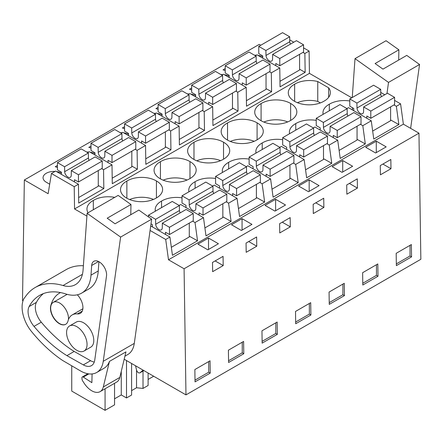 <?xml version="1.0" encoding="UTF-8"?>
<svg xmlns="http://www.w3.org/2000/svg" width="443" height="443" viewBox="0 0 443 443"><rect width="100%" height="100%" fill="white"/><g stroke="black" fill="none" stroke-linecap="round" stroke-linejoin="round"><path stroke-width="0.66" d="M418.962 133.166L184.083 268.768L185.971 394.885L420.85 259.277L418.962 133.166L403.374 124.167L400.583 103.867L396.358 106.309L393.977 104.936M400.583 103.867L394.575 100.4M384.795 94.752L380.753 92.415M403.374 124.167L168.495 259.775L165.704 239.475L169.935 237.033L172.438 255.279L197.539 240.787L195.031 222.541L203.487 217.663L205.995 235.909L231.096 221.417L228.588 203.171L232.813 200.729L237.038 198.292L239.547 216.533L264.648 202.047L262.14 183.801L270.595 178.917L273.104 197.163L298.205 182.671L295.697 164.425L304.147 159.546L306.656 177.793L331.757 163.301L329.249 145.055L333.474 142.613L337.704 140.171L340.213 158.417L365.309 143.925L362.8 125.685L371.256 120.801L373.765 139.047L398.866 124.555L396.358 106.309M398.866 124.555L390.61 119.953M203.487 217.663L180.705 204.511L179.122 205.419M237.038 198.292L214.257 185.135L212.679 186.049M270.595 178.917L247.809 165.765L246.23 166.673M304.147 159.546L281.366 146.389L279.788 147.303M337.704 140.171L314.918 127.019L313.339 127.933M371.256 120.801L348.475 107.649L346.897 108.557M260.75 45.252L259.233 44.378L24.348 179.985L22.51 300.509L23.014 300.797M351.764 97.803L309.435 73.361L309.098 51.05L303.555 47.85M293.775 42.207L289.733 39.87M362.8 125.685L360.419 124.306M309.435 73.361L74.551 208.969L74.219 186.658L51.438 173.501L48.132 193.713L24.348 179.985M86.906 216.101L74.551 208.969M349.793 100.998A20.55 11.867 0 0 0 329.321 104.216A20.55 11.867 0 0 0 322.964 112.793A20.55 11.867 0 0 0 323.141 114.333M294.639 84.192A20.55 11.867 0 0 0 288.288 92.77A20.55 11.867 0 0 0 294.473 101.259A20.55 11.867 0 0 0 324.027 101.159A20.55 11.867 0 0 0 330.378 92.581A20.55 11.867 0 0 0 328.645 87.808L317.764 81.529A20.55 11.867 0 0 0 294.639 84.192L294.639 101.353M193.812 159.375A20.55 11.867 0 0 0 223.366 159.275A20.55 11.867 0 0 0 229.718 150.698A20.55 11.867 0 0 0 223.532 142.214A20.55 11.867 0 0 0 193.979 142.314A20.55 11.867 0 0 0 187.627 150.891A20.55 11.867 0 0 0 193.812 159.375M249.127 159.115A20.55 11.867 0 0 0 228.654 162.332A20.55 11.867 0 0 0 222.303 170.909A20.55 11.867 0 0 0 222.475 172.449M160.255 178.745A20.55 11.867 0 0 0 189.809 178.651A20.55 11.867 0 0 0 196.166 170.073A20.55 11.867 0 0 0 189.981 161.584A20.55 11.867 0 0 0 160.427 161.684A20.55 11.867 0 0 0 154.07 170.262A20.55 11.867 0 0 0 160.255 178.745M215.575 178.49A20.55 11.867 0 0 0 195.103 181.702A20.55 11.867 0 0 0 188.751 190.28A20.55 11.867 0 0 0 188.923 191.819M261.088 103.568A20.55 11.867 0 0 0 254.736 112.145A20.55 11.867 0 0 0 260.921 120.629A20.55 11.867 0 0 0 290.475 120.529A20.55 11.867 0 0 0 296.827 111.952A20.55 11.867 0 0 0 290.641 103.468A20.55 11.867 0 0 0 261.088 103.568L261.088 120.729M316.236 120.369A20.55 11.867 0 0 0 295.763 123.586A20.55 11.867 0 0 0 289.412 132.164A20.55 11.867 0 0 0 289.584 133.703M257.084 122.844A20.55 11.867 0 0 0 227.536 122.938A20.55 11.867 0 0 0 221.179 131.516A20.55 11.867 0 0 0 227.364 139.999A20.55 11.867 0 0 0 256.918 139.905A20.55 11.867 0 0 0 263.269 131.327A20.55 11.867 0 0 0 257.084 122.844L257.084 139.811M282.684 139.744A20.55 11.867 0 0 0 262.212 142.962A20.55 11.867 0 0 0 255.855 151.539A20.55 11.867 0 0 0 256.032 153.073M156.257 198.021A20.55 11.867 0 0 0 162.609 189.443A20.55 11.867 0 0 0 156.423 180.96A20.55 11.867 0 0 0 126.87 181.054A20.55 11.867 0 0 0 120.518 189.632A20.55 11.867 0 0 0 126.704 198.121A20.55 11.867 0 0 0 156.257 198.021M182.018 197.86A20.55 11.867 0 0 0 161.545 201.078A20.55 11.867 0 0 0 155.194 209.655A20.55 11.867 0 0 0 155.366 211.195M114.72 197.379A20.55 11.867 0 0 0 93.318 200.43A20.55 11.867 0 0 0 86.961 209.007A20.55 11.867 0 0 0 88.035 212.784M184.083 268.768L168.495 259.775M203.221 241.075L208.509 238.024L218.416 243.744L207.845 249.846L197.938 244.126L203.221 241.075M275.612 199.284L265.047 205.386L274.953 211.106L285.525 205.004L275.612 199.284L275.612 210.724M352.634 166.258L342.062 172.36L332.156 166.64L342.721 160.538L352.634 166.258M303.887 182.959L309.17 179.908L319.076 185.628L308.511 191.73L298.599 186.01L303.887 182.959M242.061 218.654L251.967 224.374L246.685 227.425L241.402 230.476L231.495 224.756L242.061 218.654L242.061 230.094M370.996 144.213L376.279 141.167L386.185 146.888L375.62 152.985L365.708 147.264L370.996 144.213M396.175 253.33L396.363 265.639L411.553 256.868L411.37 244.558L396.175 253.33M390.981 168.722L380.41 174.819L380.271 165.588L390.842 159.486L390.981 168.722L382.913 164.065M246.192 252.311L246.053 243.08L256.624 236.977L256.763 246.208L246.192 252.311M290.176 217.607L279.611 223.704L279.749 232.94L290.315 226.838L290.176 217.607M262.145 343.131L277.335 334.36L277.152 322.05L261.963 330.821L262.145 343.131M313.301 213.565L313.162 204.334L323.733 198.231L323.872 207.462L313.301 213.565M357.285 178.861L346.719 184.964L346.858 194.195L357.423 188.092L357.285 178.861M362.623 272.705L377.813 263.934L378.001 276.244L362.806 285.015L362.623 272.705M295.697 323.755L310.892 314.984L310.704 302.674L295.514 311.446L295.697 323.755M228.405 350.191L243.6 341.42L243.783 353.73L228.588 362.501L228.405 350.191M223.206 265.584L223.067 256.347L212.502 262.45L212.64 271.681L223.206 265.584L215.143 260.927M194.854 369.567L195.036 381.872L210.226 373.106L210.043 360.796L194.854 369.567M329.066 292.075L344.261 283.304L344.444 295.614L329.254 304.385L329.066 292.075M185.971 394.885L124.201 359.218M262.732 56.826A10.97 6.335 0 0 0 257.892 55.347M256.342 55.203A10.97 6.335 0 0 0 254.47 55.198M57.446 165.455L55.264 166.718L57.446 167.443M91.003 146.085L88.822 147.342L91.003 148.073M162.072 114.942A10.97 6.335 0 0 0 157.226 113.463M155.676 113.319A10.97 6.335 0 0 0 153.804 113.314M158.107 107.339L155.93 108.596L158.107 109.327M124.555 126.715L122.373 127.972L124.555 128.697M229.181 76.196A10.97 6.335 0 0 0 224.335 74.723M222.785 74.574A10.97 6.335 0 0 0 220.913 74.568M191.664 87.969L189.482 89.226L191.664 89.957M195.629 95.572A10.97 6.335 0 0 0 190.783 94.093M189.233 93.949A10.97 6.335 0 0 0 187.361 93.944M94.963 153.688A10.97 6.335 0 0 0 90.117 152.209M88.567 152.065A10.97 6.335 0 0 0 86.695 152.06M225.216 68.593L223.039 69.856L225.216 70.581M49.688 184.194L46.271 182.223A10.97 6.335 0 0 1 43.054 177.743A10.97 6.335 0 0 1 55.015 171.435M61.411 173.058A10.97 6.335 0 0 0 56.566 171.585M128.52 134.318A10.97 6.335 0 0 0 123.675 132.839M122.124 132.69A10.97 6.335 0 0 0 120.252 132.684M309.098 51.05L304.873 53.492L305.155 72.342L280.054 86.834L279.771 67.984L271.315 72.862L271.598 91.712L246.502 106.204L246.219 87.354L241.989 89.796L237.764 92.238L238.046 111.082L212.945 125.574L212.662 106.724L204.206 111.608L204.489 130.458L179.393 144.95L179.11 126.1L170.655 130.978L170.937 149.828L145.836 164.32L145.553 145.47L137.103 150.354L137.385 169.204L112.284 183.695L112.001 164.846L89.215 151.689L87.636 152.602M145.553 145.47L122.772 132.319L121.194 133.227M179.11 126.1L156.324 112.943L154.745 113.857M212.662 106.724L189.881 93.573L188.303 94.486M246.219 87.354L223.433 74.203L221.854 75.111M279.771 67.984L256.99 54.827L255.406 55.74M112.001 164.846L103.546 169.724L103.828 188.574L78.727 203.066L78.444 184.216L55.663 171.064L51.438 173.501M302.957 52.385L304.873 53.492M78.444 184.216L74.219 186.658M328.645 97.355L328.645 87.808M317.764 81.529L317.764 101.403L320.372 102.909M317.764 101.403A20.55 11.867 0 0 0 297.386 102.682M329.321 110.761L329.321 104.216M352.445 107.721L352.445 109.936M376.279 141.167L376.279 152.608M410.019 245.339L410.019 255.982L411.553 256.868M396.335 263.884L410.019 255.982M269.399 71.755L271.315 72.862M305.155 72.342L299.59 69.241M131.588 390.621L136.538 387.769L143.017 388.428L148.1 385.488L148.1 373.017M131.588 363.487L131.588 395.023L126.504 397.958L121.271 394.94L114.549 398.822M114.549 383.306L114.549 404.863L105.069 410.334L71.744 391.091L71.744 365.984M153.671 376.234L148.1 379.452M165.704 239.475L150.083 230.454M169.935 237.033L150.714 225.936M197.539 240.787L189.283 236.191M195.031 222.541L192.65 221.168M76.816 326.663A14.481 8.362 60 0 1 86.274 339.421A14.481 8.362 60 0 1 84.054 351.022A14.481 8.362 60 0 1 76.816 350.302A14.481 8.362 60 0 1 67.353 337.544A14.481 8.362 60 0 1 69.573 325.943A14.481 8.362 60 0 1 76.816 326.663M65.78 324.254A12.609 7.282 60 0 1 59.572 323.573A12.609 7.282 60 0 1 51.338 312.459A12.609 7.282 60 0 1 53.271 302.353A12.609 7.282 60 0 1 59.572 302.979A12.609 7.282 60 0 1 68.427 319.63M208.509 238.024L208.509 249.464M208.692 361.571L208.692 372.214L210.226 373.106M195.009 380.116L208.692 372.214M143.083 370.121L139.944 372.812C138.681 373.299 137.574 372.491 136.627 370.398L135.541 365.763M143.842 370.558L139.827 372.89L143.853 370.564M136.538 370.121L136.538 387.769M105.069 388.777L105.069 410.334M126.504 360.547L126.504 397.958M103.828 188.574L98.268 185.473M101.63 168.617L103.546 169.724M93.318 209.733L93.318 200.43M121.271 394.94L121.271 371.372M349.361 183.435L357.423 188.092M342.721 160.538L342.721 171.978M376.461 264.715L376.461 275.352L378.001 276.244M362.778 283.254L376.461 275.352M365.309 143.925L357.058 139.329M329.249 145.055L326.868 143.676M290.641 120.441L290.641 103.468M287.728 121.919A20.55 11.867 0 0 0 263.829 122.058M295.763 130.137L295.763 123.586M271.598 91.712L266.038 88.611M235.848 91.131L237.764 92.238M315.804 202.811L323.872 207.462M309.17 179.908L309.17 191.348M342.91 284.085L342.91 294.728L344.444 295.614M329.227 302.624L342.91 294.728M331.757 163.301L323.501 158.699M295.697 164.425L293.31 163.052M227.536 140.099L227.536 122.938M254.177 141.289A20.55 11.867 0 0 0 230.277 141.428M262.212 149.507L262.212 142.962M238.046 111.082L232.481 107.987M202.29 110.501L204.206 111.608M282.252 222.181L290.315 226.838M309.352 303.455L309.352 314.098L310.892 314.984M295.675 322L309.352 314.098M298.205 182.671L289.949 178.075M262.14 183.801L259.759 182.422M193.979 159.469L193.979 142.314M223.532 159.181L223.532 142.214M220.62 160.665A20.55 11.867 0 0 0 196.72 160.798M228.654 168.877L228.654 162.332M204.489 130.458L198.929 127.357M168.739 129.871L170.655 130.978M248.695 241.551L256.763 246.208M275.801 322.831L275.801 333.474L277.335 334.36M262.118 341.37L275.801 333.474M264.648 202.047L256.392 197.445M228.588 203.171L226.201 201.798M160.427 178.845L160.427 161.684M189.981 178.557L189.981 161.584M187.068 180.035A20.55 11.867 0 0 0 163.168 180.174M195.103 188.253L195.103 181.702M170.937 149.828L165.372 146.733M135.181 149.247L137.103 150.354M242.249 342.201L242.249 352.844L243.783 353.73M228.566 360.746L242.249 352.844M143.017 371.051L143.017 388.428M231.096 221.417L222.84 216.815M126.87 198.215L126.87 181.054M156.423 197.927L156.423 180.96M153.511 199.411A20.55 11.867 0 0 0 129.616 199.544M161.545 207.623L161.545 201.078M137.385 169.204L131.82 166.103M290.442 44.134A4.668 2.697 -120 0 1 289.761 41.736L289.678 36.78L282.551 32.666L258.773 46.393L258.773 53.642L262.732 55.929L262.732 58.144M279.777 65.769L303.555 52.036L303.555 44.793L296.428 40.678L272.644 54.406L279.777 58.52L279.777 65.769L275.812 63.476L275.812 65.697M279.97 81.318L299.59 69.988L299.59 54.328M289.761 41.736L265.983 55.469L265.9 50.508L258.773 46.393M265.983 55.469A4.668 2.697 -120 0 0 268.142 59.966A4.668 2.697 -120 0 0 271.609 61.079A4.668 2.697 -120 0 0 272.561 59.268L272.644 54.406M289.678 36.78L265.9 50.508M303.555 44.793L279.777 58.52M357.003 108.014L356.92 103.058L349.793 98.944L373.571 85.217L380.698 89.331L380.781 94.287L357.003 108.014A4.668 2.697 60 0 0 359.162 112.516A4.668 2.697 60 0 0 362.629 113.629A4.668 2.697 60 0 0 363.581 111.813L363.664 106.957L387.442 93.224L394.575 97.344L394.575 104.587L370.797 118.314L366.832 116.027L366.832 118.248M390.61 106.874L390.61 120.706L372.668 131.062M380.781 94.287A4.668 2.697 -120 0 0 381.462 96.679M353.752 110.695L353.752 108.48L349.793 106.187L349.793 98.944M394.575 97.344L370.797 111.071L370.797 118.314M370.797 111.071L363.664 106.957M380.698 89.331L356.92 103.058M256.885 63.504A4.668 2.697 -120 0 1 256.209 61.112L256.126 56.156L248.994 52.036L225.216 65.769L225.216 73.012L229.181 75.299L229.181 77.519M246.219 85.139L270.003 71.412L270.003 64.163L262.871 60.049L239.093 73.776L246.219 77.89L246.219 85.139L242.26 82.852L242.26 85.067M246.419 100.688L266.038 89.364L266.038 73.699M256.209 61.112L232.431 74.839L232.348 69.883L225.216 65.769M232.431 74.839A4.668 2.697 -120 0 0 234.591 79.336A4.668 2.697 -120 0 0 238.057 80.449A4.668 2.697 -120 0 0 239.01 78.638L239.093 73.776M256.126 56.156L232.348 69.883M270.003 64.163L246.219 77.89M323.451 127.39L323.368 122.434L316.236 118.314L340.014 104.587L347.146 108.701L347.229 113.657L323.451 127.39A4.668 2.697 60 0 0 325.611 131.887A4.668 2.697 60 0 0 329.071 133A4.668 2.697 60 0 0 330.029 131.189L330.113 126.327L353.891 112.6L361.017 116.714L361.017 123.957L337.239 137.69L333.28 135.397L333.28 137.618M357.058 126.249L357.058 140.077L339.116 150.437M347.229 113.657A4.668 2.697 -120 0 0 347.905 116.055M320.2 130.065L320.2 127.85L316.236 125.563L316.236 118.314M361.017 116.714L337.239 130.441L337.239 137.69M337.239 130.441L330.113 126.327M347.146 108.701L323.368 122.434M223.333 82.874A4.668 2.697 -120 0 1 222.652 80.482L222.569 75.526L215.442 71.412L191.664 85.139L191.664 92.382L195.629 94.675L195.629 96.89M212.668 104.509L236.446 90.782L236.446 83.539L229.319 79.419L205.541 93.152L212.668 97.266L212.668 104.509L208.703 102.222L208.703 104.443M212.861 120.064L232.481 108.734L232.481 93.069M222.652 80.482L198.874 94.209L198.791 89.253L191.664 85.139M198.874 94.209A4.668 2.697 -120 0 0 201.033 98.711A4.668 2.697 -120 0 0 204.5 99.825A4.668 2.697 -120 0 0 205.458 98.008L205.541 93.152M222.569 75.526L198.791 89.253M236.446 83.539L212.668 97.266M289.894 146.76L289.811 141.804L282.684 137.69L306.462 123.957L313.589 128.077L313.672 133.033L289.894 146.76A4.668 2.697 60 0 0 292.053 151.257A4.668 2.697 60 0 0 295.52 152.37A4.668 2.697 60 0 0 296.472 150.559L296.555 145.697L320.339 131.97L327.466 136.084L327.466 143.333L303.688 157.06L299.723 154.773L299.723 156.988M323.501 145.62L323.501 159.452L305.559 169.807M313.672 133.033A4.668 2.697 -120 0 0 314.353 135.425M286.643 149.441L286.643 147.22L282.684 144.933L282.684 137.69M327.466 136.084L303.688 149.817L303.688 157.06M303.688 149.817L296.555 145.697M313.589 128.077L289.811 141.804M189.776 102.25A4.668 2.697 -120 0 1 189.1 99.858L189.017 94.896L181.89 90.782L158.107 104.509L158.107 111.758L162.072 114.045L162.072 116.265M179.116 123.885L202.894 110.157L202.894 102.909L195.762 98.795L171.984 112.522L179.116 116.636L179.116 123.885L175.151 121.598L175.151 123.813M179.31 139.434L198.929 128.105L198.929 112.444M189.1 99.858L165.322 113.585L165.239 108.629L158.107 104.509M165.322 113.585A4.668 2.697 -120 0 0 167.482 118.082A4.668 2.697 -120 0 0 170.948 119.195A4.668 2.697 -120 0 0 171.901 117.384L171.984 112.522M189.017 94.896L165.239 108.629M202.894 102.909L179.116 116.636M256.342 166.131L256.259 161.174L249.127 157.06L272.905 143.333L280.037 147.447L280.12 152.403L256.342 166.131A4.668 2.697 60 0 0 258.502 170.633A4.668 2.697 60 0 0 261.968 171.746A4.668 2.697 60 0 0 262.921 169.929L263.004 165.073L286.782 151.345L293.914 155.46L293.914 162.703L270.13 176.43L266.171 174.143L266.171 176.364M289.949 164.99L289.949 178.822L272.008 189.183M280.12 152.403A4.668 2.697 -120 0 0 280.796 154.795M253.091 168.811L253.091 166.596L249.127 164.309L249.127 157.06M293.914 155.46L270.13 169.187L270.13 176.43M270.13 169.187L263.004 165.073M280.037 147.447L256.259 161.174M156.224 121.62A4.668 2.697 -120 0 1 155.543 119.228L155.465 114.272L148.333 110.157L124.555 123.885L124.555 131.128L128.52 133.415L128.52 135.636M145.559 143.255L169.337 129.528L169.337 122.279L162.21 118.165L138.432 131.892L145.559 136.012L145.559 143.255L141.594 140.968L141.594 143.183M145.753 158.804L165.372 147.48L165.372 131.815M155.543 119.228L131.765 132.955L131.682 127.999L124.555 123.885M131.765 132.955A4.668 2.697 -120 0 0 133.93 137.452A4.668 2.697 -120 0 0 137.391 138.57A4.668 2.697 -120 0 0 138.349 136.754L138.432 131.892M155.465 114.272L131.682 127.999M169.337 122.279L145.559 136.012M222.785 185.506L222.702 180.55L215.575 176.43L239.353 162.703L246.48 166.823L246.563 171.779L222.785 185.506A4.668 2.697 60 0 0 224.944 190.003A4.668 2.697 60 0 0 228.411 191.116A4.668 2.697 60 0 0 229.369 189.305L229.452 184.443L253.23 170.716L260.357 174.83L260.357 182.079L236.579 195.806L232.614 193.519L232.614 195.734M256.392 184.366L256.392 198.193L238.45 208.553M246.563 171.779A4.668 2.697 -120 0 0 247.244 174.171M219.54 188.186L219.54 185.966L215.575 183.679L215.575 176.43M260.357 174.83L236.579 188.557L236.579 195.806M236.579 188.557L229.452 184.443M246.48 166.823L222.702 180.55M122.672 140.996A4.668 2.697 -120 0 1 121.991 138.598L121.908 133.642L114.781 129.528L91.003 143.255L91.003 150.504L94.963 152.791L94.963 155.006M112.007 162.631L135.785 148.898L135.785 141.655L128.653 137.54L104.875 151.268L112.007 155.382L112.007 162.631L108.042 160.338L108.042 162.559M112.201 178.18L131.82 166.85L131.82 151.19M121.991 138.598L98.213 152.326L98.13 147.369L91.003 143.255M98.213 152.326A4.668 2.697 -120 0 0 100.373 156.828A4.668 2.697 -120 0 0 103.839 157.941A4.668 2.697 -120 0 0 104.792 156.13L104.875 151.268M121.908 133.642L98.13 147.369M135.785 141.655L112.007 155.382M189.233 204.876L189.15 199.92L182.018 195.806L205.796 182.079L212.928 186.193L213.011 191.149L189.233 204.876A4.668 2.697 60 0 0 191.393 209.378A4.668 2.697 60 0 0 194.859 210.491A4.668 2.697 60 0 0 195.812 208.675L195.895 203.813L219.673 190.086L226.805 194.206L226.805 201.449L203.021 215.176L199.062 212.889L199.062 215.11M222.84 203.736L222.84 217.568L204.899 227.923M213.011 191.149A4.668 2.697 -120 0 0 213.687 193.541M185.982 207.557L185.982 205.342L182.018 203.049L182.018 195.806M226.805 194.206L203.021 207.933L203.021 215.176M203.021 207.933L195.895 203.813M212.928 186.193L189.15 199.92M89.115 160.366A4.668 2.697 -120 0 1 88.439 157.974L88.356 153.018L81.224 148.898L57.446 162.625L57.446 169.874L61.411 172.161L61.411 174.381M78.45 182.001L102.228 168.274L102.228 161.025L95.101 156.911L71.323 170.638L78.45 174.752L78.45 182.001L74.485 179.714L74.485 181.929M78.649 197.55L98.268 186.226L98.268 170.561M88.439 157.974L64.656 171.701L64.573 166.745L57.446 162.625M64.656 171.701A4.668 2.697 -120 0 0 66.821 176.198A4.668 2.697 -120 0 0 70.282 177.311A4.668 2.697 -120 0 0 71.24 175.5L71.323 170.638M88.356 153.018L64.573 166.745M102.228 161.025L78.45 174.752M155.676 224.252L155.593 219.296L148.466 215.176L172.244 201.449L179.371 205.563L179.454 210.519L155.676 224.252A4.668 2.697 60 0 0 157.835 228.749A4.668 2.697 60 0 0 161.302 229.862A4.668 2.697 60 0 0 162.26 228.051L162.343 223.189L186.121 209.461L193.248 213.576L193.248 220.819L169.47 234.552L165.505 232.259L165.505 234.48M189.283 223.111L189.283 236.939L171.341 247.299M179.454 210.519A4.668 2.697 -120 0 0 180.135 212.917M148.466 216.893L148.466 215.176M151.002 223.887L152.431 224.712L152.431 226.927M193.248 213.576L169.47 227.303L169.47 234.552M169.47 227.303L162.343 223.189M179.371 205.563L155.593 219.296M410.633 128.354L419.565 64.484L406.746 55.397L382.968 69.125L375.094 63.543L398.872 49.81L386.052 40.723L355.009 58.648L388.522 82.404L386.972 93.501M398.872 49.81L398.689 60.049M419.565 64.484L388.522 82.404M352.251 97.521L355.009 58.648M82.254 311.124L77.42 313.915A12.609 7.282 -120 0 0 80.316 313.351A12.609 7.282 -120 0 0 77.337 294.794M77.42 313.915A22.709 13.113 -120 0 0 72.198 314.923A22.709 13.113 -120 0 0 68.006 320.959A12.609 7.282 -120 0 1 65.68 324.309A12.609 7.282 -120 0 1 54.949 319.768A12.609 7.282 -120 0 1 50.746 305.82A47.933 27.671 60 0 1 59.583 293.083A47.933 27.671 60 0 1 60.536 292.579M84.054 351.022L90.793 347.129A14.481 8.362 -120 0 0 93.008 335.528A14.481 8.362 -120 0 0 83.55 322.77A14.481 8.362 -120 0 0 76.312 322.055L69.573 325.943M124.926 356.189L127.767 354.55A32.693 18.877 60 0 0 134.284 343.386L151.661 219.158L138.842 210.071L115.064 223.798L107.189 218.216L130.967 204.483L118.148 195.396L87.105 213.321L120.618 237.077L103.241 361.305A32.693 18.877 60 0 1 96.724 372.474A32.693 18.877 60 0 1 80.643 371.007L62.607 360.458A107.422 62.02 60 0 1 31.431 331.43A25.223 14.564 60 0 1 25.257 321.169A27.521 15.887 60 0 1 23.867 298.732L26.137 295.658A84.07 48.536 60 0 1 35.113 287.551A84.07 48.536 60 0 1 63.028 285.53L82.415 274.333M35.113 287.551L66.157 269.626A84.07 48.536 60 0 1 83.384 265.734M130.967 204.483L130.779 214.722M151.661 219.158L120.618 237.077M103.297 386.977A16.812 9.707 60 0 1 100.157 391.612L116.67 382.082A16.812 9.707 -120 0 0 119.809 377.442L103.297 386.977L109.454 361.399A32.693 18.877 60 0 1 103.989 368.277L96.724 372.474M109.454 361.399L125.967 351.864L119.809 377.442M87.105 213.321L83.09 269.87A37.367 21.574 60 0 1 75.437 284.627A37.367 21.574 60 0 1 63.028 285.53M81.678 293.105A45.457 26.242 60 0 0 90.992 275.147L98.257 270.955A45.457 26.242 60 0 1 88.943 288.908L81.678 293.105A45.457 26.242 60 0 1 65.813 293.958A75.039 43.325 60 0 0 39.626 295.37A75.039 43.325 60 0 0 29.133 306.556L36.398 302.359A75.039 43.325 60 0 1 43.436 293.582M90.992 275.147L91.679 265.468A10.566 6.097 60 0 1 93.844 261.292A10.566 6.097 60 0 1 102.488 264.681A10.566 6.097 60 0 1 106.514 275.983L94.763 359.976A16.557 9.558 60 0 1 91.463 365.636A16.557 9.558 60 0 1 83.317 364.888L66.91 355.635L74.18 351.443A107.422 62.02 60 0 1 41.288 322.188A15.926 9.192 60 0 1 36.398 302.359M66.91 355.635A107.422 62.02 60 0 1 34.022 326.38A15.926 9.192 60 0 1 29.133 306.556M94.259 362.081A16.557 9.558 60 0 1 90.588 360.696L74.18 351.443M98.257 270.955L98.916 261.697M87.858 373.737L82.298 376.949A1.866 1.08 60 0 0 81.916 377.945L82.005 379.053A2.802 1.617 60 0 0 82.708 381.013L84.148 383.223A16.812 9.707 60 0 0 100.157 391.612M92.089 373.936L91.873 382.658L83.317 377.093A1.866 1.08 60 0 0 82.298 376.949M141.893 371.251L143.471 370.342M134.284 343.386L103.241 361.305M34.022 326.38L41.288 322.188M90.588 360.696L83.317 364.888M91.679 265.468L98.54 261.503M88.86 373.892L83.317 377.093M53.271 302.353L67.131 294.351M82.869 308.765L72.198 314.923"/></g></svg>
